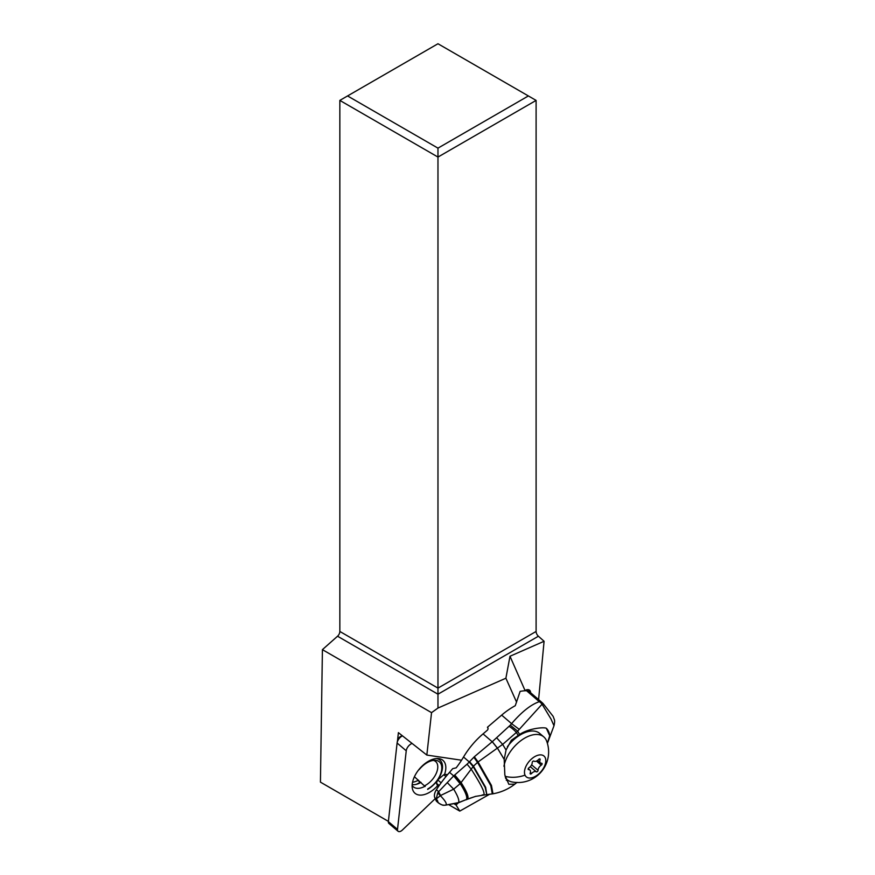 <?xml version="1.0" encoding="UTF-8"?>
<svg xmlns="http://www.w3.org/2000/svg" width="875" height="875" viewBox="0 0 875 875"><rect width="100%" height="100%" fill="white"/><g stroke="black" fill="none" stroke-linecap="round" stroke-linejoin="round"><path stroke-width="1.31" d="M538.595 699.584L544.086 641.277L538.398 636.223A4.375 2.527 60 0 1 536.102 631.455L536.102 100.406L437.97 157.062L339.839 100.406L339.839 631.455A4.375 2.527 -60 0 1 337.542 636.223L322.416 649.644L320.436 782.141L388.402 821.384M322.416 649.644L431.539 712.644L437.97 708.061L437.97 694.203L337.542 636.223M525.153 690.769L509.994 656.25L505.892 678.223L516.578 702.144M505.892 678.223L437.97 708.061M431.539 712.644L426.836 755.07L461.541 760.211M489.497 794.325L459.791 811.092L456.05 804.989L458.27 802.867M544.086 641.277L509.994 656.25M437.97 148.137L528.38 95.944L437.97 43.75L347.561 95.944L437.97 148.137L437.97 694.203L538.398 636.223M347.561 95.944L339.839 100.406M530.567 692.683A7.033 4.036 130.3 0 0 529.627 690.255A7.033 4.036 130.3 0 0 525.23 690.364M528.38 95.944L536.102 100.406M459.791 811.092L449.192 804.978M456.05 804.989L454.442 804.038M426.836 755.07L398.398 732.638L397.523 740.545M412.541 782.228A17.347 9.942 130.3 0 0 418.436 780.15M503.934 766.259A28.142 16.133 -49.7 0 1 521.073 740.512A28.142 16.133 -49.7 0 1 543.747 736.859L539.7 733.414A28.142 16.133 130.3 0 0 507.369 746.703M543.747 736.859A28.142 16.133 -49.7 0 1 546.361 740.392A28.142 16.133 -49.7 0 1 546.591 740.961A30.603 30.603 0 0 1 511.831 781.9A28.142 16.133 -49.7 0 1 507.325 779.756A28.142 16.133 -49.7 0 1 505.411 777.536M545.245 757.761A13.661 7.831 -49.7 0 1 538.552 774.102A13.661 7.831 -49.7 0 1 525.033 775.152A13.661 7.831 -49.7 0 1 531.716 758.811A13.661 7.831 -49.7 0 1 545.245 757.761M531.584 773.489A4.594 2.636 -49.7 0 1 536.32 771.816A1.247 0.711 130.3 0 0 538.07 770.306A4.594 2.636 -49.7 0 1 541.253 765.166A1.247 0.711 130.3 0 0 541.614 763.273A4.594 2.636 -49.7 0 1 540.389 762.88A4.594 2.636 -49.7 0 1 540.072 759.806A1.247 0.711 130.3 0 0 538.683 759.423A4.594 2.636 -49.7 0 1 533.958 761.097A1.247 0.711 130.3 0 0 532.208 762.606A4.594 2.636 -49.7 0 1 529.014 767.736A1.247 0.711 130.3 0 0 528.653 769.639A4.594 2.636 -49.7 0 1 529.878 770.033A4.594 2.636 -49.7 0 1 530.305 770.612A4.594 2.636 -49.7 0 1 530.195 773.095A1.247 0.711 130.3 0 0 531.584 773.489L530.381 772.472M466.572 799.586A10.533 2.669 -117.8 0 0 466.703 799.553A10.533 2.669 -117.8 0 0 467.031 799.269L458.566 802.594A9.33 2.997 -120.2 0 1 458.106 802.922L444.883 805.263L458.566 802.594C459.517 800.603 457.887 796.13 453.688 789.163L460.13 783.727L453.677 775.906L447.256 782.611L453.688 789.163L440.552 795.517L436.231 798.952L437.708 792.848L440.387 795.681C446.316 801.883 447.748 805.077 444.675 805.263C442.794 804.65 444.927 806.684 438.583 803.064M438.572 803.053L437.445 801.631C439.327 804.005 441.733 805.219 444.675 805.263M436.002 800.395L434.809 797.727L436.231 798.952C437.762 800.822 438.167 801.719 437.445 801.631L436.002 800.395A9.833 5.644 130.7 0 0 436.898 801.609L438.528 803.009M482.267 794.861C486.631 796.009 482.923 787.423 471.144 769.092L467.053 764.17L454.727 774.998L461.07 782.6L473.452 766.172L469.569 761.688L474.327 756.755L492.209 741.759L483.055 733.884A54.644 31.38 130.7 0 0 463.531 757.006A65.57 37.658 -49.3 0 1 456.159 767.845L452.67 768.655A65.57 37.658 -49.3 0 1 449.542 772.352A81.955 47.075 130.7 0 0 436.417 789.709A9.833 5.644 130.7 0 0 434.809 797.727M475.934 796.272L467.677 799.006C468.891 796.808 466.692 791.328 461.07 782.6L460.13 783.727M447.256 782.611L438.058 792.291L440.552 795.517L438.561 791.558L436.417 789.709M437.708 792.848L438.058 792.291M454.727 774.998L453.677 775.906L449.542 772.352M467.053 764.17L469.317 761.983L463.531 757.006M473.812 757.247L477.52 762.387L473.452 766.172L485.647 787.314L486.784 794.62L485.177 787.445L473.113 766.544L469.23 762.07M469.569 761.688L473.211 766.434M483.055 733.884L487.113 730.428A2.734 2.155 -24.1 0 0 487.911 727.847A2.734 2.155 -24.1 0 0 487.452 727.234L488.064 728.612M517.07 782.359L514.861 784.142L508.845 784.284L504.842 775.042L504.197 759.402L497.405 748.092L478.078 761.95L491.455 785.455L492.986 793.8L486.784 794.62M546.339 728.263A30.056 17.259 -49.3 0 1 549.719 735.755L546.339 728.263C543.681 726.895 527.986 728.547 519.63 734.497L511.339 740.239L506.056 750.028L504.197 759.402M508.331 780.5A30.056 17.259 -49.3 0 1 506.286 780.238M515.102 783.869L516.895 782.513M504.197 759.347L497.438 748.081L492.264 741.716L510.3 725.167L517.65 731.161L542.073 704.211L543.134 704.003M506.056 750.028L502.666 744.384L497.438 748.081L492.297 741.705M519.323 729.422L511.591 723.647C521.675 711.9 530.906 704.583 539.295 701.684A10.927 6.278 -49.3 0 1 542.139 702.647L529.419 691.698A10.927 6.278 130.7 0 0 526.575 690.736A54.644 31.38 130.7 0 0 520.133 691.37L515.266 705.698A54.644 31.38 130.7 0 0 501.659 715.116L487.452 727.234M492.264 741.716L497.328 748.147M492.297 793.92L490.798 785.673L477.52 762.387L478.078 761.95L474.327 756.755M453.95 775.666L460.425 783.398C465.741 791.744 467.852 797.07 466.769 799.367A10.5 2.647 61.7 0 1 466.43 799.663A10.5 2.647 61.7 0 1 466.298 799.706M458.128 802.922L467.425 799.105C468.606 796.873 466.43 791.438 460.895 782.819L454.519 775.184M453.753 775.83L460.217 783.628C465.456 791.875 467.556 797.158 466.495 799.477A10.478 2.658 -118.3 0 1 466.145 799.783M543.211 703.697L553.142 716.373L554.302 719.469C554.805 720.53 554.695 722.619 553.995 725.747L550.987 718.977L542.073 704.211A10.927 9.548 70.7 0 0 539.295 701.684L526.575 690.736M549.719 735.755L547.356 743.181M518.164 735.427L516.392 732.441L502.666 744.384M502.655 744.373L496.88 738.073M509.195 726.403A10.927 3.216 -137.5 0 1 516.392 732.441L517.65 731.161L519.63 734.497M441.12 782.819L437.741 779.909L436.395 783.169L439.173 785.564M436.395 783.169L438.134 787.084M445.966 776.552L443.833 774.714L437.741 779.909M447.519 774.692A13.661 7.842 130.7 0 0 443.833 774.714M417.933 780.434L420.536 782.644M425.086 786.505L414.411 776.737M436.548 758.548A19.808 11.353 -49.7 0 1 441.711 762.573A19.808 11.353 -49.7 0 1 427.656 789.381M419.191 769.595A18.145 10.402 -49.7 0 1 435.192 760.309A18.145 10.402 -49.7 0 1 441.066 764.127A18.145 10.402 -49.7 0 1 427.82 788.911M433.442 760.386A15.98 9.166 -49.7 0 1 435.652 761.513A15.98 9.166 -49.7 0 1 437.128 763.525A15.98 9.166 -49.7 0 1 424.9 785.641M435.225 798.645L402.281 830.113A4.375 2.505 -49.7 0 1 398.081 831.25A4.375 2.505 -49.7 0 1 397.512 829.402L406.241 750.794A6.552 3.762 -49.7 0 1 411.895 743.477A6.552 3.762 -49.7 0 1 412.048 743.411M444.489 774.583A21.58 12.37 130.3 0 0 445.725 769.464A21.58 12.37 130.3 0 0 437.948 758.527A21.58 12.37 130.3 0 0 412.223 784.164A21.58 12.37 130.3 0 0 412.388 788.627A21.58 12.37 130.3 0 0 437.555 785.783M402.467 735.842A6.552 3.762 130.3 0 0 397.152 742.667A6.552 3.762 130.3 0 0 397.097 743.028L388.369 821.636L397.512 829.402M402.413 735.798L401.078 736.269A3.828 2.188 130.3 0 0 397.545 740.436A3.828 2.188 130.3 0 0 397.512 740.655M420.087 782.261A21.58 12.37 -49.7 0 1 416.314 784.328M398.081 831.25L388.938 823.484A4.375 2.505 -49.7 0 1 388.369 821.636M412.18 784.569A17.762 10.183 130.3 0 0 417.725 783.913A17.762 10.183 130.3 0 0 421.039 782.359M412.125 785.422A17.762 10.183 130.3 0 0 413.339 786.833A17.762 10.183 130.3 0 0 425.294 786.078M536.102 631.455L437.97 688.111L339.839 631.455M525.033 775.152A30.603 24.183 155.9 0 1 505.116 776.333M530.283 766.686L536.32 771.816M538.07 770.306L531.617 764.827M539.153 759.03L540.072 759.806M536.452 761.086L541.253 765.166M501.659 715.116L511.591 723.647L510.3 725.167M406.241 750.794L397.097 743.028M505.641 778.323L507.325 779.756M529.878 770.033L528.259 768.655M540.389 762.88L537.534 760.462M514.861 784.142C508.397 789.13 501.102 792.345 492.986 793.8M486.281 794.664L475.377 796.425L467.097 799.378M547.411 743.389L553.995 725.747M543.167 703.653A10.927 10.927 0 0 0 542.172 702.669M397.545 740.436L397.152 742.667"/></g></svg>
